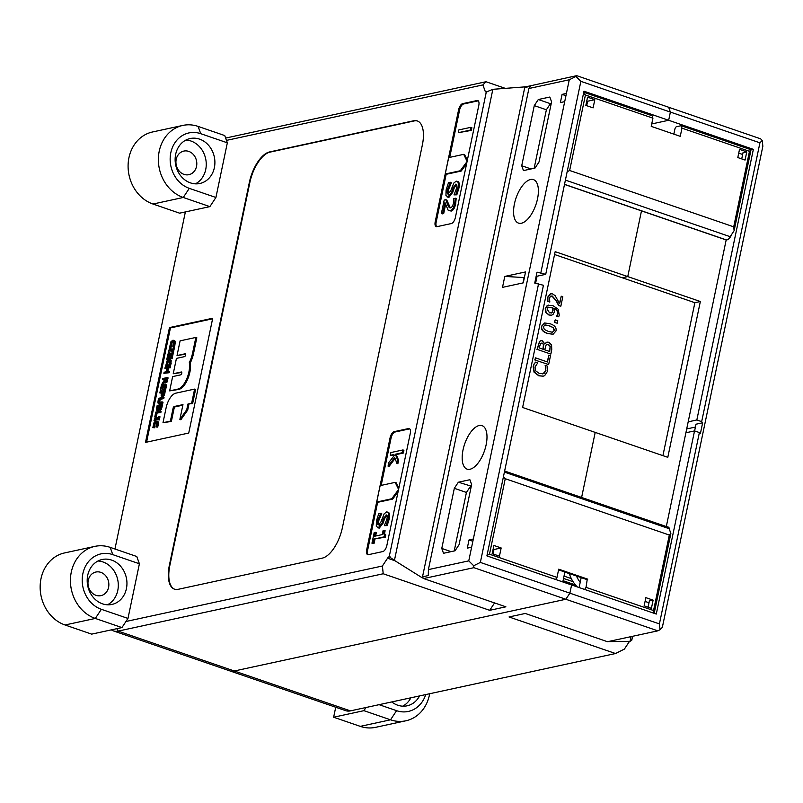 <?xml version="1.0" encoding="UTF-8"?>
<svg xmlns="http://www.w3.org/2000/svg" width="803" height="803" viewBox="0 0 803 803"><rect width="100%" height="100%" fill="white"/><g stroke="black" fill="none" stroke-linecap="round" stroke-linejoin="round"><path stroke-width="1.2" d="M631.017 636.628L630.044 641.326L631.71 640.342L631.188 639.8M629.512 641.336L624.373 649.105L615.51 653.532L350.419 710.876A37.36 17.024 109 0 1 345.712 710.675L229.568 670.796A37.36 17.024 -71 0 0 234.275 670.997A37.36 17.024 109 0 1 229.568 670.796L113.414 630.907A37.36 17.024 -71 0 0 118.131 631.108L383.212 573.764L382.399 566.005L125.961 621.492M630.044 641.326L607.981 641.617M615.51 653.532L509.042 616.965L525.252 613.462L607.52 641.717L657.808 630.837L660.026 629.733L659.414 623.911L569.879 593.166L565.854 599.259L657.808 630.837M668.648 107.231L670.385 112.079L759.919 142.824L762.238 140.435L760.592 138.809L576.695 75.663L575.922 76.456L580.86 81.334L670.385 112.079L668.648 107.231M699.383 432.566L694.545 430.91L656.282 614.054L571.595 584.965L569.879 593.166L480.355 562.421L473.7 565.744L473.9 567.681L565.854 599.259L234.275 670.997L565.854 599.259L569.879 593.166L571.595 584.965L486.899 555.887L543.44 285.276L534.738 283.088L537.016 272.157L545.719 274.335L583.982 91.201L668.668 120.279L651.725 123.943L668.668 120.279L670.385 112.079L668.668 120.279L753.365 149.358L696.833 419.979L701.671 421.635L702.645 422.779L700.367 433.71L699.383 432.566L659.414 623.911M759.919 142.824L701.671 421.635M581.613 497.458L595.204 432.395L581.613 497.458M622.275 277.778L627.755 276.593L641.487 210.868L627.755 276.593L700.346 301.516L667.805 457.329L522.612 407.472L555.164 251.66L627.755 276.593L622.275 277.778M660.026 629.733L662.345 627.344L759.999 159.917L762.85 146.246L762.238 140.435M694.545 430.91L685.892 432.777L666.309 526.547M702.645 422.779L696.01 424.215L694.615 430.93M731.904 234.044A8.622 3.925 109 0 1 726.173 239.956L688.181 421.846L696.833 419.979M695.418 427.055L686.695 428.943M667.283 526.878A8.622 3.925 109 0 1 668.006 526.979A8.622 3.925 109 0 1 669.832 530.572M726.173 239.956L564.499 184.439M753.365 149.358L751.006 149.87M688.181 421.846L685.892 432.777M700.346 301.516L694.876 302.701L554.572 254.521M382.399 566.005L387.558 558.205A4.306 1.967 109 0 1 389.214 556.71L394.434 560.414L492.851 89.314L486.297 92.004A4.306 1.967 109 0 1 485.875 91.964A4.306 1.967 109 0 1 485.132 91.12L482.904 84.917L486.006 81.735L225.633 138.066M486.297 92.004L389.214 556.71L390.027 556.75M226.466 140.395L482.904 84.917M114.949 549.011L185.373 211.922M188.735 433.038L145.484 442.403L169.463 327.594L212.715 318.239L188.735 433.038M366.68 549.834L390.087 437.765A5.751 2.62 109 0 1 394.112 431.673L408.536 428.551A5.751 2.62 109 0 1 409.259 428.581A5.751 2.62 109 0 1 410.273 433.399L386.855 545.468A5.751 2.62 109 0 1 382.83 551.561L368.416 554.682A5.751 2.62 109 0 1 367.694 554.652A5.751 2.62 109 0 1 366.68 549.834L367.644 550.165L377.641 502.337L376.717 502.016L391.744 498.763L398.539 489.549M436.942 226.667A5.751 2.62 109 0 1 436.22 226.627A5.751 2.62 109 0 1 435.206 221.819L458.613 109.75A5.751 2.62 109 0 1 462.638 103.657L477.062 100.536A5.751 2.62 109 0 1 477.785 100.566A5.751 2.62 109 0 1 478.799 105.384L455.391 217.452A5.751 2.62 109 0 1 451.356 223.545L436.942 226.667M178.105 589.332A28.737 13.089 109 0 1 174.482 589.171A28.737 13.089 109 0 1 169.403 565.111L249.352 182.422A28.737 13.089 109 0 1 269.477 151.968L413.635 120.781A28.737 13.089 109 0 1 417.259 120.932A28.737 13.089 109 0 1 422.348 145.002L342.399 527.681A28.737 13.089 109 0 1 322.274 558.135L178.105 589.332M492.851 89.314L525.875 86.804L576.695 75.663M111.386 629.863A37.36 17.024 -71 0 0 113.414 630.907M486.006 81.735L504.977 88.25M480.355 562.421L538.592 283.61M473.9 567.681L423.623 578.561L505.89 606.817L489.689 610.32L383.212 573.764M540.881 272.679L580.86 81.334M575.922 76.456L569.267 79.778L566.416 93.439L562.09 94.383L560.374 102.583L564.7 101.64L566.416 93.439M564.7 101.64L473.338 539.004L469.012 539.937L467.296 548.138L471.622 547.204L473.338 539.004M471.622 547.204L468.761 560.865L473.7 565.744M525.875 86.804L524.74 87.527L524.961 86.493M569.267 79.778L528.906 88.511L530.512 86.282L524.74 87.527L422.519 576.815L423.221 578.17L422.308 577.859L422.519 576.815L428.29 575.57L428.4 569.598L468.761 560.865M504.786 276.423L525.553 271.936L523.265 282.867L502.507 287.354L504.786 276.423L524.108 277.567A22.996 5.43 11.8 0 0 524.369 277.577M545.719 274.335L536.133 276.413M428.4 569.598L528.906 88.511M458.352 482.212L454.327 488.304L441.77 548.439L443.507 553.287L455.04 550.788L459.065 544.695L471.632 484.56L469.885 479.722L458.352 482.212L471.291 486.186M534.276 105.615L521.719 165.749L523.456 170.597L534.989 168.098L539.014 162.015L551.581 101.871L549.834 97.033L538.301 99.522L534.276 105.615L546.381 109.77L550.406 103.677L551.239 103.497M530.542 179.501A22.996 10.469 109 0 1 533.443 179.621A22.996 10.469 109 0 1 535.882 204.775A22.996 10.469 109 0 1 518.507 223.114A22.996 10.469 109 0 1 515.155 200.911A22.996 10.469 109 0 1 530.542 179.501M479.15 425.52A22.996 10.469 109 0 1 482.051 425.64A22.996 10.469 109 0 1 484.49 450.784A22.996 10.469 109 0 1 467.115 469.133A22.996 10.469 109 0 1 463.763 446.93A22.996 10.469 109 0 1 479.15 425.52M534.156 168.279L546.381 109.77M454.207 550.968L466.433 492.46L470.458 486.367M535.611 283.208L537.066 276.212M398.81 488.274L396.09 482.683L395.176 482.362L380.14 485.614L376.717 502.016M398.579 489.378L395.176 482.362M398.087 491.727L392.667 499.085L391.744 498.763M392.667 499.085L377.641 502.337M466.613 163.712L461.193 171.059L460.27 170.748L467.065 161.533M461.193 171.059L446.167 174.311L445.243 174L460.27 170.748M467.336 160.259L464.616 154.668L463.702 154.347L448.676 157.599L445.243 174M467.105 161.363L463.702 154.347M381.174 485.393L391.061 438.097A5.751 2.62 109 0 1 395.086 432.004L409.5 428.882A5.751 2.62 109 0 1 409.701 428.852M394.102 455.04L390.318 455.311L393.932 454.528L394.263 455.512L388.813 462.508L388.06 466.141L394.685 457.419L396.903 463.371L397.615 459.928L395.317 454.237L402.363 452.711L402.945 449.941L390.89 452.551L390.318 455.311M402.945 449.941L403.909 450.272L403.337 453.043L396.28 454.568L398.589 460.26L397.866 463.702L396.903 463.371M395.086 458.493L389.023 466.473L388.06 466.141M436.742 226.697A5.751 2.62 109 0 1 436.17 222.15L446.167 174.311M451.326 182.823L450.403 182.281L451.326 182.823L448.425 189.899C447.813 193.111 448.114 194.597 449.329 194.356M457.168 181.508C459.135 181.388 459.717 183.596 458.925 188.153L456.817 194.818L454.016 194.878L455.853 194.487L457.961 187.822C458.754 183.265 458.162 181.046 456.194 181.177L453.815 183.044L450.694 190.943L447.863 194.005M456.686 184.509L454.297 187.751L452.751 192.359L448.937 197.337L447.13 196.966L447.974 196.996L451.788 192.027L453.334 187.42L456.164 184.188M445.585 204.464L443.688 213.578L442.714 213.247L444.962 202.507L448.104 210.135L451.145 211.099C453.193 210.537 454.709 208.138 455.672 203.902L456.154 198.451L453.534 198.471L453.414 203.641L452.39 206.421L450.714 207.816C449.64 208.258 448.576 207.114 447.502 204.374L445.836 199.696L446.799 200.027L450.332 207.857M443.688 213.578L442.343 213.869L441.379 213.538L442.714 213.247M155.12 417.289L154.015 420.561L154.678 419.417L158.121 418.674L158.342 419.618L159.004 416.446L158.352 417.58L154.909 418.323L155.12 417.289L155.993 418.092M158.342 419.618L159.315 419.949L159.978 416.777L159.004 416.446M159.315 419.949L157.9 419.718M158 419.236L154.678 419.417M155.641 419.748L155.431 420.792L154.457 420.461M155.431 420.792L154.015 420.561M159.606 408.777L159.516 405.977L160.781 405.706L160.138 408.265L159.145 408.436L159.827 408.677M160.66 406.268L160.108 408.777M160.49 406.308L159.516 405.977M157.559 409.59L157.438 406.428L159.034 406.087L158.362 408.777L157.559 409.59L157.047 409.139L157.91 409.43M158.914 406.649L158.01 409.47M158.402 406.76L157.438 406.428M156.685 407.794L156.545 410.082L157.338 410.724L158.743 408.948L159.446 409.901L160.419 408.878L161.503 404.511L157.177 405.445L156.685 407.794M160.419 408.878L161.393 409.209L162.015 407.011L162.467 404.842L161.503 404.511M161.393 409.209L160.409 410.233L159.185 409.891L160.409 410.233L159.727 409.279M159.707 409.289L158.311 411.056L156.545 410.082M165.669 384.567L166.633 384.898L165.559 390.027L164.595 389.696L165.669 384.567L161.343 385.5L160.269 390.629L161.624 386.484L163.23 386.133L162.447 389.907L163.742 386.022L164.926 385.771L164.595 389.696M165.559 390.027L164.083 389.806M164.806 386.333L163.742 386.022M164.715 386.353L163.922 390.128L162.959 389.786M163.922 390.128L162.447 389.907M163.109 386.705L161.624 386.484M162.597 386.815L161.754 390.85L160.781 390.519M161.754 390.85L160.269 390.629M165.077 381.826L164.495 381.505L164.776 379.116L166.402 378.765L165.759 381.184L164.495 381.505L165.237 381.766M166.281 379.337L165.458 381.837M165.749 379.448L164.776 379.116M164.033 380.471L161.473 384.848L163.973 381.525L164.886 382.951L166.02 381.816L167.124 377.571L162.808 378.504L162.577 379.598L164.294 379.227L164.033 380.471M164.173 379.789L162.577 379.598M165.187 383.061L166.994 382.148L168.098 377.902L167.124 377.571M164.254 382.77L162.447 385.179L161.473 384.848M168.801 359.664L166.914 361.049L165.639 366.288L166.321 366.138L167.094 361.842L168.56 360.798L169.714 361.25L168.69 365.626L169.383 365.475L170.236 360.326L168.801 359.664L171.2 360.657L170.828 364.662L169.865 364.331M169.764 359.995L171.2 360.657M170.828 364.662L170.346 365.807L169.383 365.475M170.346 365.807L168.69 365.626M169.634 361.109L168.068 362.173L167.144 365.596L166.171 365.265M167.144 365.596L167.305 366.389L166.341 366.058M167.305 366.389L166.321 366.138M167.295 366.469L165.639 366.288M169.824 347.348L168.088 353.19L169.553 348.532L172.444 352.146L173.568 346.725L172.183 351.021L169.824 347.348L172.374 350.138M172.444 352.146L173.408 352.477L174.542 347.057L173.568 346.725M173.408 352.477L171.922 352.256M170.336 349.767L169.574 353.41L168.6 353.079M169.574 353.41L168.088 353.19M375.613 536.023L376.326 532.62L374.188 532.54L371.96 543.209L373.134 542.958L373.947 539.074L384.336 536.826L384.366 534.507M384.145 530.392C383.453 533.322 383.673 534.708 384.808 534.557L385.781 534.888C384.637 535.039 384.416 533.654 385.119 530.723L383.091 530.612L382.258 534.587L374.529 536.263L375.362 532.289M385.781 534.888L385.299 537.157L384.336 536.826M385.299 537.157L373.947 539.074M374.911 539.405L374.098 543.29L373.134 542.958M374.098 543.29L371.96 543.209M403.337 453.043L402.363 452.711M396.28 454.568L395.317 454.237M398.589 460.26L397.615 459.928M450.403 182.281L448.486 182.693L446.087 190.07L445.936 195.551L448.937 197.337M448.365 194.025C447.151 194.266 446.839 192.78 447.462 189.568L450.363 182.492M457.961 181.538L456.194 181.177M456.817 194.818L455.853 194.487M456.495 184.439L455.723 184.178C456.837 184.088 457.128 185.463 456.596 188.303L454.016 194.878M185.603 354.223L177.031 355.538L185.122 353.782A1.506 0.683 109 0 1 185.302 353.792A1.506 0.683 109 0 1 185.523 355.247A1.506 0.683 109 0 1 184.519 356.642L176.439 358.389L173.237 373.736L181.317 371.99A1.506 0.683 109 0 1 181.508 372A1.506 0.683 109 0 1 181.719 373.445A1.506 0.683 109 0 1 180.715 374.85L172.635 376.597L169.654 390.88L177.875 389.104A15.287 6.966 -71 0 0 186.276 379.879A17.475 7.96 -71 0 0 189.307 362.655A19.392 8.833 -71 0 0 192.6 353.019L195.852 337.441L180.103 340.843L177.031 355.538M189.307 362.655L190.271 362.996A19.392 8.833 109 0 0 193.563 353.35L196.825 337.772L195.852 337.441M190.271 362.996A17.475 7.96 109 0 1 187.24 380.21A15.287 6.966 109 0 1 178.838 389.435L169.654 390.88M181.799 372.431L173.237 373.736M194.607 389.094L175.706 393.189A13.651 6.223 -71 0 0 166.151 407.653L162.999 422.709L170.397 421.113L173.087 408.235A1.636 0.743 109 0 1 174.231 406.499L182.974 404.612L179.872 419.427L186.738 409.741L187.932 404.029L191.656 403.226L194.607 389.094L195.581 389.435L192.63 403.558L191.656 403.226M192.63 403.558L187.932 404.029M188.896 404.361L187.711 410.072L186.738 409.741M187.711 410.072L180.846 419.758L179.872 419.427M182.853 405.174L175.205 406.83A1.636 0.743 -71 0 0 174.06 408.566L171.37 421.445L170.397 421.113M171.37 421.445L162.999 422.709M470.889 127.326L458.844 129.925L458.272 132.696L470.317 130.086L470.889 127.326L471.863 127.657L471.281 130.417L470.317 130.086M471.281 130.417L458.272 132.696M445.836 199.696L444.2 200.047L441.379 213.538M450.714 207.816L449.831 207.776M448.997 210.747L450.172 210.767C452.23 210.205 453.745 207.796 454.709 203.56L455.181 198.11M387.508 512.284C389.485 512.153 390.067 514.372 389.274 518.929L387.166 525.594L386.203 525.262L388.311 518.587C389.104 514.04 388.511 511.822 386.544 511.953L384.165 513.82L381.044 521.719L378.715 524.801C377.49 525.042 377.189 523.556 377.801 520.344L380.712 513.268L381.726 513.388L378.825 513.468L376.436 520.836L376.286 526.316L378.323 527.772L382.138 522.803L383.683 518.186L386.504 514.964M381.676 513.599L378.775 520.675C378.163 523.887 378.464 525.373 379.678 525.132M378.715 524.801L378.213 524.781M388.311 512.314L386.544 511.953M387.166 525.594L384.366 525.654L386.203 525.262M386.835 515.215L386.072 514.944C387.187 514.864 387.468 516.239 386.936 519.069L384.366 525.654M387.036 515.275L384.647 518.517L383.101 523.134L379.287 528.103L377.48 527.742L379.287 528.103M172.856 340.261L170.969 341.646L169.694 346.886L170.377 346.735L171.149 342.439L172.615 341.395L173.769 341.847L172.735 346.223L173.438 346.073L174.291 340.924L172.856 340.261L175.255 341.255L174.883 345.26L173.91 344.929M173.819 340.592L175.255 341.255M174.883 345.26L174.402 346.404L173.438 346.073M174.402 346.404L172.735 346.223M173.689 341.707L172.123 342.771L171.2 346.193L170.226 345.862M171.2 346.193L171.36 346.986L170.397 346.655M171.36 346.986L170.377 346.735M171.35 347.067L169.694 346.886M172.193 353.33L173.157 353.661L172.083 358.8L171.119 358.459L172.193 353.33L167.867 354.274L166.793 359.403L168.148 355.247L169.754 354.896L168.971 358.67L170.266 354.785L171.451 354.535L171.119 358.459M172.083 358.8L170.607 358.57M171.33 355.097L170.266 354.785M171.24 355.127L170.447 358.891L169.483 358.56M170.447 358.891L168.971 358.67M169.634 355.468L168.148 355.247M169.122 355.578L168.279 359.624L167.305 359.292M168.279 359.624L166.793 359.403M166.231 371.769L164.113 372.231L163.882 373.325L168.208 372.381L168.439 371.297L166.743 371.659L167.536 367.884L169.232 367.523L169.453 366.429L165.127 367.362L164.906 368.457L167.024 367.995L166.231 371.769M166.904 368.567L164.906 368.457M169.232 367.523L170.196 367.854L170.427 366.76L169.453 366.429M170.196 367.854L167.536 367.884M168.5 368.216L167.827 371.428M168.208 372.381L169.182 372.722L169.403 371.628L168.439 371.297M169.182 372.722L163.882 373.325M162.176 395.227L161.634 394.895L161.895 392.466L163.621 392.095L162.959 394.494L161.634 394.895L162.377 395.156M163.501 392.657L162.858 392.797L162.597 395.237M162.858 392.797L161.895 392.466M161.212 393.49L161.152 395.849L161.955 396.361L163.2 395.156L164.344 390.89L160.018 391.824L159.797 392.918L161.403 392.567L161.212 393.49M161.283 393.139L159.797 392.918M162.116 396.18L162.929 396.692L164.163 395.488L165.318 391.222L164.344 390.89M161.152 395.849L162.929 396.692M160.369 397.595L158.884 398.669L158.03 400.928L157.97 403.036L159.124 403.528L161.825 402.945L162.055 401.861L158.552 402.283L159.195 399.232L162.838 398.107L163.069 397.013L160.369 397.595M162.838 398.107L163.802 398.439L164.033 397.344L163.069 397.013M163.802 398.439L160.158 399.563L159.526 402.614M161.825 402.945L162.798 403.277L163.019 402.193L162.055 401.861M162.798 403.277L160.098 403.859L158.944 403.367M157.97 403.036L160.098 403.859M160.108 411.156L155.792 412.09L154.798 416.837L156.073 413.073L159.887 412.24L160.108 411.156L161.082 411.487L160.851 412.581L159.887 412.24M160.851 412.581L156.073 413.073M157.037 413.404L156.274 417.068L155.31 416.727M156.274 417.068L154.798 416.837M155.993 420.973L154.106 422.368L152.831 427.597L153.514 427.447L154.286 423.151L155.752 422.107L156.906 422.559L155.882 426.935L156.575 426.784L157.428 421.645L155.993 420.973L158.392 421.976L158.02 425.971L157.057 425.64M156.956 421.304L158.392 421.976M158.02 425.971L157.539 427.116L156.575 426.784M157.539 427.116L155.882 426.935M156.826 422.418L155.26 423.482L154.337 426.905L153.363 426.574M154.337 426.905L154.497 427.698L153.534 427.367M154.497 427.698L153.514 427.447M154.487 427.778L152.831 427.597M146.568 442.162L170.437 327.925L212.594 318.801M169.463 327.594L170.437 327.925M368.216 554.712A5.751 2.62 109 0 1 367.644 550.165M449.7 157.378L459.587 110.081A5.751 2.62 109 0 1 463.612 103.988L478.026 100.867A5.751 2.62 109 0 1 478.227 100.837M174.723 589.251A28.737 13.089 109 0 1 169.885 565.282L249.833 182.592A28.737 13.089 109 0 1 269.959 152.138L414.127 120.952A28.737 13.089 109 0 1 417.5 121.022M422.308 577.859L394.434 560.414M538.301 99.522L550.406 103.677M562.09 94.383L565.944 95.708M469.012 539.937L472.867 541.262M489.689 610.32L494.568 602.923M454.327 488.304L466.433 492.46M521.719 165.749L531.044 168.951M441.77 548.439L451.095 551.641M557.282 323.228L554.401 322.394L557.282 323.228L557.794 320.768L555.204 319.875L554.692 322.334M554.401 322.394L555.204 319.875M553.508 327.734L554.461 330.485L552.524 332.281L548.329 331.398L544.314 329.441L543.36 326.67L545.237 324.914L549.493 325.777L553.508 327.734L549.202 325.837L544.765 324.994M552.233 332.342L554.17 330.545L553.217 327.805M553.006 334.229L547.606 333.546C542.798 331.93 540.78 329.491 541.563 326.219L544.524 323.017M547.897 333.486L553.147 334.199L555.967 331.007C556.73 327.734 554.712 325.295 549.925 323.689L544.675 322.987L541.854 326.159C541.071 329.431 543.089 331.87 547.897 333.486L547.606 333.546M548.65 364.562L534.808 359.965L548.65 364.562L550.507 355.689L548.901 355.137L547.475 361.972L535.521 357.867L535.099 359.905M534.808 359.965L535.521 357.867M547.214 361.882L548.901 355.137M543.139 376.185L538.773 375.804L534.015 372.12L533.182 366.509L534.095 363.94L533.473 366.449L534.296 372.06L539.064 375.744L543.28 376.155L544.695 375.613L547.495 371.307L547.335 366.138L545.177 365.395L545.95 370.745L543.902 373.616L539.506 373.626L535.691 370.856L535.009 366.991L537.779 362.856L535.601 362.113L534.386 363.879M534.095 363.94L535.601 362.113M542.778 373.987L545.659 370.805L545.899 367.543M545.608 367.613L545.147 365.546M542.958 349.205L543.45 344.547L542.166 343.032L543.731 344.487L543.209 349.295L539.245 347.93L540.59 343.323L542.166 343.032L540.59 343.323M541.874 343.092L540.299 343.383M548.479 344.427L550.226 346.203L549.724 351.523L544.715 349.807L546.11 344.939L548.479 344.427L546.943 344.296M549.463 351.433L550.226 346.203M549.935 346.274L548.188 344.487M551.751 349.696L551.581 344.919L548.84 342.279L547.024 342.118L544.876 343.985L542.356 340.823L540.81 340.683L539.526 341.546L537.287 349.435L550.838 354.093L551.751 349.696M537.287 349.435L550.838 354.093M536.996 349.496L539.526 341.546M539.235 341.606L540.68 340.713M544.755 343.724L546.883 342.148M551.119 313.08L552.143 312.618L549.563 312.849L547.024 309.014L548.198 307.358L552.845 307.84L553.026 310.831L551.26 313.05M551.852 312.678L552.735 310.891L552.845 307.84M552.564 307.9L547.907 307.419M548.198 307.358L548.871 307.097M551.45 315.228L548.921 315.027L545.819 312.417L545.257 308.553L547.184 305.572L548.489 305.1M545.819 312.417L549.212 314.957L551.591 315.198L553.016 314.485L554.431 311.805L554.15 308.302C557.061 309.567 558.256 311.574 557.744 314.314L556.961 316.201L558.707 316.804L559.259 315.127L558.175 309.215L552.835 305.572L547.475 305.511L545.548 308.493L546.1 312.357M556.961 316.201L558.707 316.804M556.7 316.161L557.453 314.374C557.965 311.634 556.77 309.627 553.869 308.362M560.845 306.194L558.637 305.592L560.845 306.194L562.813 296.749L561.247 296.217L559.671 303.735L555.114 295.634L552.564 293.918L550.627 293.737L547.897 297.2L547.887 301.396L549.814 302.058L549.433 297.893L550.999 295.916M558.637 305.592L556.148 300.784L551.942 296.096L550.085 296.267M550.376 296.207L552.233 296.036L556.429 300.713L558.918 305.531M547.887 301.396L549.814 302.058M547.596 301.466L547.606 297.261L550.487 293.778M559.48 303.333L561.247 296.217M662.917 455.652L694.876 302.701M567.159 171.732L569.648 170.487L585.427 94.985L583.57 93.158M565.402 180.103L730.158 236.684L734.113 230.702L751.026 149.729L749.48 151.315L733.711 226.827L734.113 230.702M569.648 170.487L733.711 226.827M673.837 134.131L674.881 129.153A2.299 1.044 109 0 1 676.487 126.713L681.105 125.72L751.026 149.729M681.105 125.72L681.968 128.139L749.48 151.315M746.78 151.857L745.064 160.058L737.806 157.559L739.513 149.358L746.78 151.857L743.026 152.67L741.721 158.914M585.849 105.384L587.555 97.183L594.812 99.672L593.106 107.873L585.849 105.384M586.682 105.665L587.605 101.238L586.772 100.947M742.655 154.477L738.73 153.132M681.968 128.139L680.261 136.339L651.223 126.362L652.929 118.161L652.066 115.742L583.751 92.285M594.812 99.672L587.605 101.238M585.427 94.985L652.929 118.161M654.184 613.331L670.866 533.453L669.321 535.039L653.542 610.541L653.823 613.211M670.866 533.453L669.16 528.695L504.404 472.114M669.321 535.039L505.258 478.708L503.411 476.872M486.989 555.455L489.489 554.211L505.258 478.708M555.616 579.485L557.001 577.387L489.489 554.211M653.12 600.142L651.414 608.343L644.147 605.853L645.863 597.653L653.12 600.142L649.376 600.955L648.071 607.198M648.995 602.762L645.08 601.417M579.114 587.555L581.181 577.618M493.032 553.96L493.955 549.523L493.122 549.232M558.567 569.859L585.799 579.204A11.493 5.24 -71 0 0 587.254 579.264L586.029 587.364L584.654 589.452M557.001 577.387L558.707 569.186L587.746 579.164M501.162 547.967L499.446 556.168L492.189 553.668L493.905 545.468L501.162 547.967L493.955 549.523M653.542 610.541L586.029 587.364M360.256 726.364L390.529 719.809A37.36 32.07 77.8 0 0 405.856 720.793L375.573 727.337A37.36 32.07 -102.2 0 1 360.256 726.364L333.636 717.22L363.91 710.665L365.997 707.513M333.636 717.22L335.724 707.252M379.096 704.673L396.572 710.675A28.737 24.662 77.8 0 0 425.7 694.595M391.764 701.932A22.996 19.734 77.8 0 0 397.706 705.205A22.996 19.734 77.8 0 0 407.141 705.807A22.996 19.734 77.8 0 0 419.537 695.93M396.572 710.675L390.529 719.809L363.91 710.665M405.856 720.793A37.36 32.07 77.8 0 0 429.665 693.732M402.694 706.178A22.996 19.734 77.8 0 0 410.885 697.797M100.817 572.358A12.075 10.359 77.8 0 0 95.868 572.037A12.075 10.359 77.8 0 0 88.29 586.029A12.075 10.359 77.8 0 0 100.967 595.635A12.075 10.359 77.8 0 0 108.857 584.504A12.075 10.359 77.8 0 0 100.817 572.358M139.401 563.776L127.978 618.44L121.936 627.575L95.316 618.44A37.36 32.07 77.8 0 1 70.423 580.83A37.36 32.07 77.8 0 1 94.844 546.381A37.36 32.07 77.8 0 1 110.172 547.365L136.781 556.509L139.401 563.776L112.781 554.632A28.737 24.662 77.8 0 0 82.87 573.653A28.737 24.662 77.8 0 0 101.359 609.306L127.978 618.44M94.844 546.381L64.571 552.936A37.36 32.07 -102.2 0 0 40.15 587.384A37.36 32.07 -102.2 0 0 65.043 624.985L91.662 634.129L121.936 627.575M111.637 560.103A22.996 19.734 77.8 0 0 102.212 559.49A22.996 19.734 77.8 0 0 87.788 586.14A22.996 19.734 77.8 0 0 111.928 604.438A22.996 19.734 77.8 0 0 126.954 583.239A22.996 19.734 77.8 0 0 111.637 560.103M107.482 604.8A22.996 19.734 77.8 0 0 118.161 582.526A22.996 19.734 77.8 0 0 102.985 561.97A22.996 19.734 77.8 0 0 98.006 561.006M188.755 151.406A12.075 10.359 77.8 0 0 183.807 151.084A12.075 10.359 77.8 0 0 176.238 165.077A12.075 10.359 77.8 0 0 188.916 174.683A12.075 10.359 77.8 0 0 196.805 163.551A12.075 10.359 77.8 0 0 188.755 151.406M227.339 142.814L215.917 197.488L209.884 206.622L183.265 197.478A37.36 32.07 77.8 0 1 158.372 159.877A37.36 32.07 77.8 0 1 182.783 125.429A37.36 32.07 77.8 0 1 198.11 126.412L224.73 135.556L227.339 142.814L200.72 133.679A28.737 24.662 77.8 0 0 170.818 152.7A28.737 24.662 77.8 0 0 189.297 188.344L215.917 197.488M182.783 125.429L152.51 131.983A37.36 32.07 -102.2 0 0 128.089 166.432A37.36 32.07 -102.2 0 0 152.992 204.032L179.601 213.176L209.884 206.622M199.576 139.14A22.996 19.734 77.8 0 0 190.15 138.538A22.996 19.734 77.8 0 0 175.727 165.187A22.996 19.734 77.8 0 0 199.877 183.486A22.996 19.734 77.8 0 0 214.903 162.286A22.996 19.734 77.8 0 0 199.576 139.14M195.42 183.847A22.996 19.734 77.8 0 0 206.11 161.574A22.996 19.734 77.8 0 0 190.933 141.017A22.996 19.734 77.8 0 0 185.945 140.043M564.87 572.017L562.803 581.944M493.293 552.715A28.737 24.662 -102.2 0 1 492.59 551.781M580.198 582.366A28.737 24.662 -102.2 0 1 576.454 576.002M577.387 586.963A28.737 24.662 -102.2 0 1 569.317 573.543M350.419 710.876L118.131 631.108L116.867 628.679M485.132 91.12L487.1 91.793M522.984 282.927L524.108 277.567M390.087 437.765L391.061 438.097M160.229 407.543L159.255 407.211M158.221 407.643L157.258 407.312M162.015 407.011L161.042 406.679M165.548 380.411L164.575 380.08M167.656 380.01L166.683 379.678M166.994 382.148L166.02 381.816M171.24 363.197L170.276 362.866M168.068 362.173L167.094 361.842M167.265 364.05L166.291 363.719M448.425 189.899L447.462 189.568M458.925 188.153L457.961 187.822M454.297 187.751L453.334 187.42M452.751 192.359L451.788 192.027M193.563 353.35L192.6 353.019M187.24 380.21L186.276 379.879M178.838 389.435L177.875 389.104M175.205 406.83L174.231 406.499M174.06 408.566L173.087 408.235M448.475 204.715L447.502 204.374M455.672 203.902L454.709 203.56M451.145 211.099L450.172 210.767M378.775 520.675L377.801 520.344M389.274 518.929L388.311 518.587M384.647 518.517L383.683 518.186M383.101 523.134L382.138 522.803M175.295 343.794L174.331 343.463M172.123 342.771L171.149 342.439M171.32 344.648L170.346 344.316M162.708 393.54L161.744 393.209M164.886 393.289L163.912 392.948M164.163 395.488L163.2 395.156M161.112 399.021L160.138 398.689M160.158 399.563L159.195 399.232M159.486 401.159L158.522 400.827M158.432 424.506L157.468 424.175M155.26 423.482L154.286 423.151M154.457 425.359L153.483 425.028M408.536 428.551L409.5 428.882M394.112 431.673L395.086 432.004M435.206 221.819L436.17 222.15M477.062 100.536L478.026 100.867M462.638 103.657L463.612 103.988M458.613 109.75L459.587 110.081M387.558 558.205L394.996 560.765M558.657 569.447L587.254 579.264M65.043 624.985L95.316 618.44L101.359 609.306M112.781 554.632L110.172 547.365M152.992 204.032L183.265 197.478L189.297 188.344M200.72 133.679L198.11 126.412M569.347 573.643L564.85 572.097M571.335 578.622L564.017 576.102M573.091 581.713L563.535 578.421M575.53 584.985L563.064 580.699M577.016 586.591L562.843 581.723M632.603 636.287L631.82 640.041M157.96 411.046L156.987 410.714M170.547 360.005L169.584 359.674M174.602 340.602L173.639 340.271M162.557 396.682L161.594 396.341M159.365 403.859L158.402 403.528M157.739 421.314L156.776 420.983M564.519 184.339L726.514 239.967M668.628 527.34L504.635 471.03"/></g></svg>
